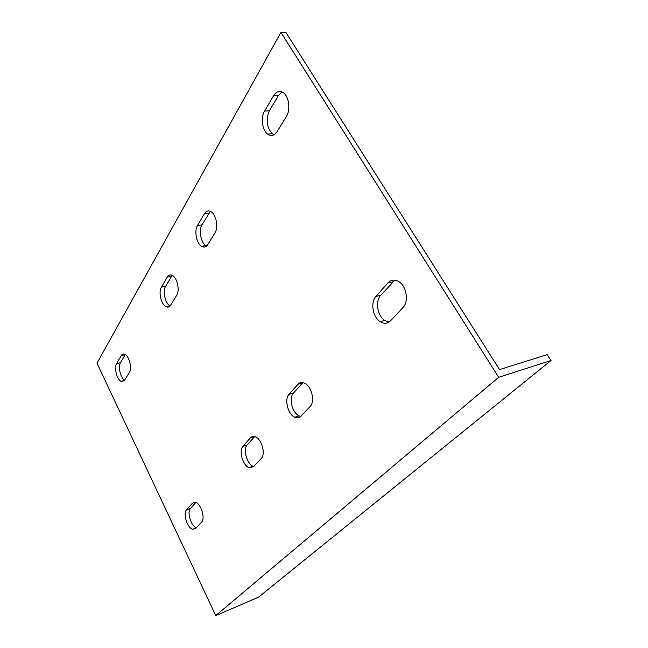 <?xml version="1.0" encoding="UTF-8"?>
<svg xmlns="http://www.w3.org/2000/svg" width="648" height="648" viewBox="0 0 648 648"><rect width="100%" height="100%" fill="white"/><g stroke="black" fill="none" stroke-linecap="round" stroke-linejoin="round"><path stroke-width="0.97" d="M215.76 615.6L258.536 597.173L551.011 360.515L547.163 354.659L499.543 369.595L285.906 32.424L280.94 32.4L498.668 377.298L215.76 615.6L96.989 363.188L280.94 32.4M394.859 280.147L380.708 295.35C375.03 301.207 377.444 315.949 384.799 320.476L389.035 322.08M302.899 382.579L293.455 393.101C288.562 397.977 292.248 412.938 299.06 415.878L300.745 416.453M281.937 91.87L278.502 95.361L269.366 110.824C265.68 119.686 266.668 127.316 272.314 133.723L274.104 134.784M210.357 211.345L201.917 224.921C198.45 230.291 200.912 242.806 205.983 245.624L206.655 245.981M195.834 502.451L190.439 508.494C186.754 512.025 190.982 526.119 196.239 527.772M254.664 436.558L247.188 444.925C242.781 449.242 246.937 464.098 253.166 466.244L253.805 466.463M121.314 355.533C122.213 354.075 123.379 353.662 124.829 354.302C129.13 355.963 132.273 368.307 129.422 372.349L124.546 380.295L121.273 381.429C117.037 379.882 113.829 367.732 116.567 363.625L121.314 355.533L125.226 354.667L120.447 362.75C117.855 366.63 120.536 377.914 124.594 380.214M172.238 275.368L165.58 286.4C162.421 291.211 165.264 303.596 170.035 305.824L170.124 305.872M390.598 320.76C387.488 323.765 383.981 324.057 380.068 321.619C372.721 317.058 370.291 302.268 375.953 296.395L387.885 282.957C391.295 279.466 395.183 279.191 399.557 282.115C406.839 287.105 408.775 301.96 402.926 307.63L390.598 320.76M300.923 416.275C299.174 418.033 297.084 418.341 294.654 417.199C287.858 414.242 284.164 399.225 289.032 394.34L297.95 384.288C299.854 382.263 302.171 381.939 304.884 383.316C311.753 386.573 315.179 401.752 310.117 406.482L300.923 416.275M277.004 131.787C274.226 135.829 271.075 136.59 267.543 134.079C262.229 130.151 260.569 117.482 264.562 111.092L273.659 95.572C276.615 91.068 280.025 90.242 283.881 93.101C289.178 97.322 290.547 110.192 286.4 116.478L277.004 131.787M207.814 244.563C206.105 247.123 204.031 247.706 201.585 246.297C196.522 243.462 194.044 230.915 197.494 225.528L204.444 213.678C206.258 210.827 208.502 210.195 211.167 211.799C216.278 214.853 218.562 227.602 214.974 232.891L207.814 244.563M192.472 503.148L195.672 502.394C201.066 503.852 205.505 518.578 201.593 522.077L195.494 528.574L192.569 529.262C187.28 527.934 182.777 513.443 186.527 509.846L192.472 503.148L195.129 502.24M250.484 437.773C251.837 436.315 253.506 436.015 255.498 436.857C261.808 439.247 265.81 454.361 261.233 458.549L253.514 466.771L248.97 467.621C242.765 465.45 238.594 450.554 242.984 446.229L250.484 437.773L254.559 436.525M167.306 277.052C168.65 274.906 170.359 274.379 172.441 275.473C177.269 277.887 179.99 290.507 176.718 295.253L170.635 305.168C169.363 307.111 167.767 307.598 165.864 306.634C161.101 304.39 158.25 291.964 161.393 287.145L167.306 277.052L171.534 276.332M498.668 377.298L551.011 360.515M375.953 296.395L380.708 295.35M387.885 282.957L392.68 281.953M289.032 394.34L293.455 393.101M297.95 384.288L302.414 383.065M264.562 111.092L269.366 110.824M273.659 95.572L278.502 95.361M197.494 225.528L201.917 224.921M204.444 213.678L208.907 213.095M186.527 509.846L190.439 508.494M242.984 446.229L247.188 444.925M116.567 363.625L120.447 362.75M161.393 287.145L165.58 286.4M380.068 321.619L384.799 320.476M294.654 417.199L299.06 415.878M267.543 134.079L272.314 133.723M201.585 246.297L205.983 245.624M192.569 529.262L196.012 528.023M248.97 467.621L253.166 466.244M121.273 381.429L124.246 380.724M165.864 306.634L170.035 305.824"/></g></svg>
